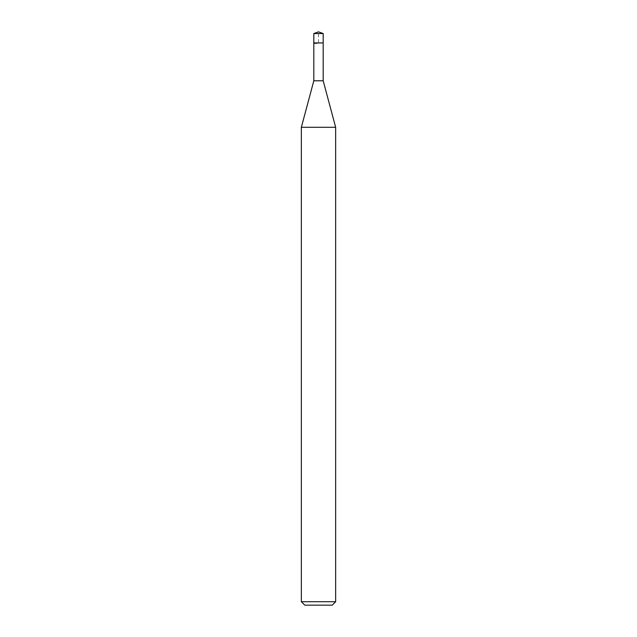 <?xml version="1.0" encoding="UTF-8"?>
<svg xmlns="http://www.w3.org/2000/svg" width="637" height="637" viewBox="0 0 637 637"><rect width="100%" height="100%" fill="white"/><g stroke="black" fill="none" stroke-linecap="round" stroke-linejoin="round"><path stroke-width="0.48" stroke-dasharray="3.19 2.39" d="M313.81 33.554L323.19 33.554M318.5 42.934L313.81 42.934L318.5 42.934M335.651 601.718L301.349 601.718M301.349 127.296L335.651 127.296M323.19 80.795L313.81 80.795M313.81 43.499L318.5 43.499L318.5 31.85"/><path stroke-width="0.96" d="M318.5 31.85L313.81 33.554L318.5 31.85L323.19 33.554L313.81 33.554L313.81 43.499M304.781 605.15L332.219 605.15L304.781 605.15L301.349 601.718L335.651 601.718L335.651 127.296L323.19 80.795L313.81 80.795L313.81 42.934L323.19 42.934L313.81 42.934L313.81 33.554M335.651 127.296L301.349 127.296L301.349 601.718M323.19 80.795L323.19 33.554M332.219 605.15L335.651 601.718M313.81 80.795L301.349 127.296"/></g></svg>
